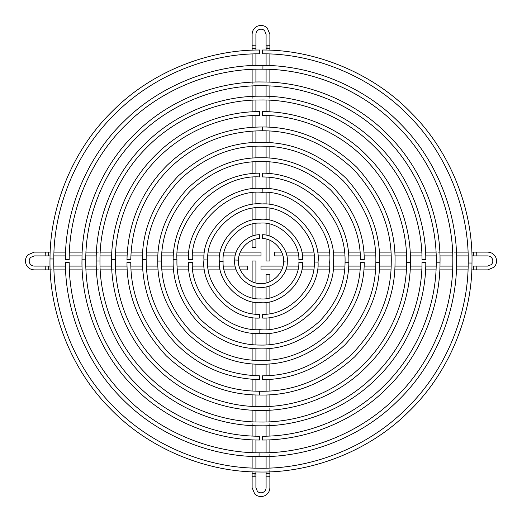 <?xml version="1.0" encoding="UTF-8"?>
<svg xmlns="http://www.w3.org/2000/svg" width="522" height="522" viewBox="0 0 522 522"><rect width="100%" height="100%" fill="white"/><g stroke="black" fill="none" stroke-linecap="round" stroke-linejoin="round"><path stroke-width="0.78" d="M491.339 264.602L487.744 266.089L491.339 264.602C492.814 262.971 493.186 261.124 492.442 259.049C491.502 257.065 489.936 256.015 487.744 255.91C489.936 256.015 491.502 257.065 492.442 259.049C493.186 261.124 492.814 262.971 491.339 264.602L487.744 266.089L476.814 266.089L487.744 266.089M493.975 267.277C496.546 264.439 497.192 261.209 495.9 257.6C497.192 261.209 496.546 264.439 493.975 267.277L487.698 269.881L493.975 267.277C496.546 264.439 497.192 261.209 495.9 257.6C494.262 254.136 491.522 252.309 487.698 252.119C491.522 252.309 494.262 254.136 495.9 257.6M30.661 257.398C29.186 259.029 28.814 260.876 29.558 262.951C30.498 264.935 32.064 265.985 34.256 266.089L45.186 266.089L34.256 266.089C32.064 265.985 30.498 264.935 29.558 262.951C28.814 260.876 29.186 259.029 30.661 257.398L34.256 255.91L30.661 257.398L34.256 255.91L45.186 255.91L45.303 252.119L34.302 252.119L45.303 252.119L34.302 252.119L28.025 254.723C25.454 257.561 24.808 260.791 26.1 264.4C24.808 260.791 25.454 257.561 28.025 254.723C25.454 257.561 24.808 260.791 26.1 264.4C27.738 267.864 30.478 269.691 34.302 269.881C30.478 269.691 27.738 267.864 26.1 264.4M257.398 491.339C259.029 492.814 260.876 493.186 262.951 492.442C264.935 491.502 265.985 489.936 266.089 487.744L266.089 473.741L269.881 473.611L266.089 473.741L266.089 471.934L266.089 476.814L269.881 476.697L269.881 487.698L269.881 476.697L266.089 476.814L266.089 487.744C265.985 489.936 264.935 491.502 262.951 492.442C260.876 493.186 259.029 492.814 257.398 491.339L255.91 487.744L257.398 491.339L255.91 487.744L255.91 476.814L252.119 476.697L254.938 476.795L255.03 473.715L252.119 473.611L252.119 487.698L254.723 493.975C257.561 496.546 260.791 497.192 264.4 495.9C260.791 497.192 257.561 496.546 254.723 493.975C257.561 496.546 260.791 497.192 264.4 495.9C267.864 494.262 269.691 491.522 269.881 487.698C269.691 491.522 267.864 494.262 264.4 495.9M269.881 45.303L267.062 45.205L266.97 48.285L267.062 45.205L266.089 45.186L266.089 48.259L266.97 48.285L266.089 48.259L266.089 50.066L266.089 34.256L264.602 30.661L266.089 34.256L266.089 45.186L269.881 45.303L269.881 34.302L269.881 48.389L266.97 48.285L269.881 48.389L269.881 50.197L269.881 34.302L267.277 28.025C264.439 25.454 261.209 24.808 257.6 26.1C261.209 24.808 264.439 25.454 267.277 28.025L269.881 34.302M252.119 34.302C252.309 30.478 254.136 27.738 257.6 26.1C254.136 27.738 252.309 30.478 252.119 34.302L252.119 45.303L252.119 34.302M50.014 258.958C49.838 209.877 70.509 152.28 112.028 111.584C152.842 70.189 210.496 49.694 259.578 50.014L259.578 53.799C211.377 53.492 154.766 73.622 114.69 114.279C73.922 154.238 53.636 210.797 53.805 258.997C52.67 307.575 72.251 365.191 113.072 406.09C153.174 447.693 210.405 468.391 258.997 468.195C307.575 469.33 365.191 449.749 406.09 408.928C447.693 368.826 468.391 311.595 468.195 263.003C469.382 209.896 446.454 153.096 408.719 115.701C371.958 77.36 315.542 53.492 262.422 53.799L262.422 50.014C316.515 49.688 373.967 73.987 411.414 113.033C449.84 151.112 473.193 208.957 471.986 263.042C472.182 312.521 451.106 370.796 408.746 411.63C367.096 453.2 308.424 473.141 258.958 471.986C209.479 472.182 151.204 451.106 110.37 408.746C68.8 367.096 48.859 308.424 50.014 258.958C48.859 308.424 68.8 367.096 110.37 408.746C151.204 451.106 209.479 472.182 258.958 471.986C308.424 473.141 367.096 453.2 408.746 411.63C451.106 370.796 472.182 312.521 471.986 263.042C473.193 208.957 449.84 151.112 411.414 113.033C373.967 73.987 316.515 49.688 262.422 50.014L262.422 53.799C315.542 53.492 371.958 77.36 408.719 115.701C446.454 153.096 469.382 209.896 468.195 263.003L471.986 263.042L468.195 263.003C468.391 311.595 447.693 368.826 406.09 408.928C365.191 449.749 307.575 469.33 258.997 468.195C210.405 468.391 153.174 447.693 113.072 406.09C72.251 365.191 52.67 307.575 53.805 258.997L50.014 258.958L53.805 258.997C53.636 210.797 73.922 154.238 114.69 114.279C154.766 73.622 211.377 53.492 259.578 53.799L259.578 50.014C210.496 49.694 152.842 70.189 112.028 111.584C70.509 152.28 49.838 209.877 50.014 258.958M259.578 440.02C213.694 440.235 164.991 419.577 133.26 386.43C100.7 354.099 80.93 305.031 81.987 259.153C81.843 217.172 99.754 167.738 135.72 133.11C171.079 97.868 220.871 80.975 262.847 81.987C304.828 81.843 354.262 99.754 388.89 135.72C424.132 171.079 441.025 220.871 440.013 262.847C440.137 304.457 422.611 353.244 387.441 387.742C352.865 422.827 304.032 440.235 262.422 440.02L262.422 436.229C303.145 436.438 350.934 419.388 384.773 385.047C419.192 351.286 436.346 303.53 436.229 262.807C437.214 221.72 420.68 172.984 386.182 138.376C352.291 103.167 303.902 85.634 262.807 85.771C221.72 84.786 172.984 101.32 138.376 135.818C103.167 169.709 85.634 218.098 85.771 259.193C84.74 304.091 104.087 352.122 135.955 383.761C167.007 416.21 214.672 436.438 259.578 436.229L259.578 440.02L259.578 436.229C214.672 436.438 167.007 416.21 135.955 383.761C104.087 352.122 84.74 304.091 85.771 259.193C85.634 218.098 103.167 169.709 138.376 135.818C172.984 101.32 221.72 84.786 262.807 85.771C303.902 85.634 352.291 103.167 386.182 138.376C420.68 172.984 437.214 221.72 436.229 262.807L440.013 262.847C441.025 220.871 424.132 171.079 388.89 135.72C354.262 99.754 304.828 81.843 262.847 81.987C220.871 80.975 171.079 97.868 135.72 133.11C99.754 167.738 81.843 217.172 81.987 259.153L85.771 259.193L81.987 259.153C80.93 305.031 100.7 354.099 133.26 386.43C164.991 419.577 213.694 440.235 259.578 440.02M111.584 259.336C111.512 224.649 126.135 184.005 155.425 155.256C184.227 126.011 224.891 111.454 259.578 111.584L259.578 115.375C225.772 115.258 186.152 129.449 158.094 157.951C129.554 185.969 115.303 225.576 115.375 259.382C114.527 293.521 128.229 334.041 156.881 362.829C185.023 392.107 225.223 406.716 259.382 406.625C293.521 407.473 334.041 393.771 362.829 365.119C392.107 336.977 406.716 296.777 406.625 262.618C407.512 225.328 391.487 185.421 365.048 159.099C339.287 132.118 299.726 115.264 262.422 115.375L262.422 111.584C300.705 111.46 341.303 128.751 367.742 156.437C394.873 183.444 411.329 224.395 410.416 262.664C410.507 297.703 395.519 338.954 365.478 367.827C335.94 397.222 294.369 411.284 259.336 410.416C224.297 410.507 183.046 395.519 154.173 365.478C124.778 335.94 110.716 294.369 111.584 259.336C110.716 294.369 124.778 335.94 154.173 365.478C183.046 395.519 224.297 410.507 259.336 410.416C294.369 411.284 335.94 397.222 365.478 367.827C395.519 338.954 410.507 297.703 410.416 262.664C411.329 224.395 394.873 183.444 367.742 156.437C341.303 128.751 300.705 111.46 262.422 111.584L262.422 115.375C299.726 115.264 339.287 132.118 365.048 159.099C391.487 185.421 407.512 225.328 406.625 262.618L410.416 262.664L406.625 262.618C406.716 296.777 392.107 336.977 362.829 365.119C334.041 393.771 293.521 407.473 259.382 406.625C225.223 406.716 185.023 392.107 156.881 362.829C128.229 334.041 114.527 293.521 115.375 259.382L111.584 259.336L115.375 259.382C115.303 225.576 129.554 185.969 158.094 157.951C186.152 129.449 225.772 115.258 259.578 115.375L259.578 111.584C224.891 111.454 184.227 126.011 155.425 155.256C126.135 184.005 111.512 224.649 111.584 259.336M259.578 379.631C227.031 378.718 199.202 366.796 176.09 343.861C153.729 320.195 142.486 292.085 142.369 259.525C142.343 229.243 154.271 201.427 178.159 176.071C204.095 152.822 232.205 141.586 262.475 142.369C292.757 142.343 320.573 154.271 345.929 178.159C369.178 204.095 380.414 232.205 379.631 262.475C379.644 292.307 368.056 319.79 344.872 344.911C319.738 368.082 292.255 379.657 262.422 379.631L262.422 375.84C291.296 375.853 317.891 364.643 342.21 342.217C364.643 317.898 375.853 291.302 375.84 262.429C376.597 233.125 365.726 205.916 343.215 180.808C318.674 157.677 291.746 146.127 262.429 146.16C233.125 145.403 205.916 156.274 180.808 178.785C157.677 203.326 146.127 230.254 146.16 259.571C146.271 291.08 157.148 318.289 178.785 341.199C201.153 363.403 228.081 374.946 259.578 375.84L259.578 379.631L259.578 375.84C228.081 374.946 201.153 363.403 178.785 341.199C157.148 318.289 146.271 291.08 146.16 259.571C146.127 230.254 157.677 203.326 180.808 178.785C205.916 156.274 233.125 145.403 262.429 146.16C291.746 146.127 318.674 157.677 343.215 180.808C365.726 205.916 376.597 233.125 375.84 262.429L379.631 262.475C380.414 232.205 369.178 204.095 345.929 178.159C320.573 154.271 292.757 142.343 262.475 142.369C232.205 141.586 204.095 152.822 178.159 176.071C154.271 201.427 142.343 229.243 142.369 259.525L146.16 259.571L142.369 259.525C142.486 292.085 153.729 320.195 176.09 343.861C199.202 366.796 227.031 378.718 259.578 379.631L259.578 375.84M173.154 259.708C173.2 237.706 181.76 217.439 198.83 198.921C217.328 181.826 237.575 173.232 259.578 173.154L259.578 176.945C218.744 174.146 174.048 218.94 176.945 259.767C176.338 281.214 184.253 301.148 200.689 319.562C218.614 336.533 238.306 345.029 259.767 345.055C281.214 345.662 301.148 337.747 319.562 321.311C336.533 303.386 345.029 283.694 345.055 262.233C345.655 240.818 337.767 220.904 321.376 202.503C303.504 185.538 283.851 177.023 262.422 176.945L262.422 173.154C284.823 173.219 305.377 182.113 324.077 199.841C341.218 219.083 349.472 239.898 348.846 262.292C348.82 284.718 339.933 305.292 322.204 324.031C302.956 341.205 282.121 349.479 259.708 348.846C237.282 348.82 216.708 339.933 197.968 322.204C180.795 302.956 172.521 282.121 173.154 259.708C172.521 282.121 180.795 302.956 197.968 322.204C216.708 339.933 237.282 348.82 259.708 348.846C282.121 349.479 302.956 341.205 322.204 324.031C339.933 305.292 348.82 284.718 348.846 262.292C349.472 239.898 341.218 219.083 324.077 199.841C305.377 182.113 284.823 173.219 262.422 173.154L262.422 176.945C283.851 177.023 303.504 185.538 321.376 202.503C337.767 220.904 345.655 240.818 345.055 262.233L348.846 262.292L345.055 262.233C345.029 283.694 336.533 303.386 319.562 321.311C301.148 337.747 281.214 345.662 259.767 345.055C238.306 345.029 218.614 336.533 200.689 319.562C184.253 301.148 176.338 281.214 176.945 259.767L173.154 259.708L176.945 259.767C174.048 218.94 218.744 174.146 259.578 176.945L259.578 173.154C237.575 173.232 217.328 181.826 198.83 198.921C181.76 217.439 173.2 237.706 173.154 259.708M259.578 318.055C231.383 319.869 200.872 287.968 203.939 259.884C201.942 231.605 233.934 200.839 262.116 203.939C290.395 201.942 321.16 233.934 318.061 262.116C319.823 289.619 289.932 319.666 262.422 318.055L262.422 314.264C288.079 315.719 315.908 287.687 314.27 262.044C317.167 235.735 288.444 205.864 262.044 207.73C235.735 204.833 205.864 233.556 207.73 259.956C204.872 286.154 233.282 315.908 259.578 314.264L259.578 318.055L259.578 314.264C233.282 315.908 204.872 286.154 207.73 259.956C205.864 233.556 235.735 204.833 262.044 207.73C288.444 205.864 317.167 235.735 314.27 262.044L318.061 262.116C321.16 233.934 290.395 201.942 262.116 203.939C233.934 200.839 201.942 231.605 203.939 259.884L207.73 259.956L203.939 259.884C200.872 287.968 231.383 319.869 259.578 318.055L259.578 314.264M234.73 260.008C234.254 247.709 247.278 234.476 259.578 234.75L259.578 238.547C249.111 238.417 238.123 249.686 238.521 260.152C237.092 271.231 248.987 284.066 260.152 283.479C271.231 284.908 284.066 273.013 283.479 261.848C284.842 250.938 273.417 238.293 262.422 238.547L262.422 234.75C275.335 234.319 288.888 249.17 287.27 261.992C287.948 275.035 272.954 288.934 260.008 287.27C246.965 287.948 233.066 272.954 234.73 260.008C233.066 272.954 246.965 287.948 260.008 287.27C272.954 288.934 287.948 275.035 287.27 261.992C288.888 249.17 275.335 234.319 262.422 234.75L262.422 238.547C273.417 238.293 284.842 250.938 283.479 261.848L285.371 261.92L283.479 261.848C284.066 273.013 271.231 284.908 260.152 283.479C248.987 284.066 237.092 271.231 238.521 260.152L234.73 260.008L238.521 260.152C238.123 249.686 249.111 238.417 259.578 238.547L259.578 234.75C247.278 234.476 234.254 247.709 234.73 260.008M302.656 262.422C303.726 282.807 280.829 304.678 260.517 302.675C240.159 304.209 217.778 281.802 219.325 261.45C217.289 241.001 239.559 217.981 260.067 219.331C280.49 217.061 303.771 239.056 302.656 259.578L298.865 259.578C299.804 240.942 278.631 221.028 260.087 223.122C241.458 221.928 221.269 242.834 223.116 261.411C221.713 279.89 242.006 300.241 260.491 298.884C278.937 300.731 299.772 280.934 298.865 262.422L302.656 262.422L298.865 262.422C299.772 280.934 278.937 300.731 260.491 298.884C242.006 300.241 221.713 279.89 223.116 261.411C221.269 242.834 241.458 221.928 260.087 223.122C278.631 221.028 299.804 240.942 298.865 259.578L302.656 259.578C303.771 239.056 280.49 217.061 260.067 219.331C239.559 217.981 217.289 241.001 219.325 261.45L223.116 261.411L219.325 261.45C217.778 281.802 240.159 304.209 260.517 302.675C280.829 304.678 303.726 282.807 302.656 262.422L298.865 262.422M259.799 333.454C224.701 335.848 186.263 297.52 188.553 262.422L192.344 262.422C190.21 295.667 226.626 331.927 259.858 329.663C293.782 333.297 332.168 296.163 329.663 262.142C333.297 228.218 296.163 189.832 262.142 192.337C228.303 188.736 190.001 225.635 192.344 259.578L188.553 259.578C186.034 223.736 226.476 184.736 262.201 188.546C298.101 185.904 337.284 226.411 333.454 262.201C336.096 298.101 295.589 337.284 259.799 333.454C295.589 337.284 336.096 298.101 333.454 262.201C337.284 226.411 298.101 185.904 262.201 188.546C226.476 184.736 186.034 223.736 188.553 259.578L192.344 259.578C190.001 225.635 228.303 188.736 262.142 192.337L262.201 188.546L262.142 192.337C296.163 189.832 333.297 228.218 329.663 262.142C332.168 296.163 293.782 333.297 259.858 329.663L259.799 333.454L259.858 329.663C226.626 331.927 190.21 295.667 192.344 262.422L188.553 262.422C186.263 297.52 224.701 335.848 259.799 333.454M364.239 262.422C364.226 288.659 353.896 312.769 333.258 334.746C310.871 354.934 286.558 364.767 260.321 364.245C234.084 364.421 209.903 354.268 187.776 333.793C167.431 311.543 157.422 287.302 157.755 261.065C157.39 234.822 167.373 210.555 187.711 188.279C209.824 167.771 234.006 157.598 260.256 157.755C286.5 157.22 310.825 167.047 333.238 187.235C353.89 209.218 364.226 233.334 364.239 259.578L360.448 259.578C360.421 234.3 350.458 211.077 330.556 189.91C308.965 170.479 285.534 161.024 260.256 161.546C234.978 161.396 211.691 171.203 190.386 190.961C170.805 212.415 161.194 235.787 161.539 261.065C161.226 286.33 170.864 309.683 190.452 331.111C211.762 350.836 235.05 360.617 260.321 360.454C285.586 360.963 309.004 351.502 330.583 332.064C350.464 310.91 360.421 287.694 360.448 262.422L364.239 262.422L360.448 262.422C360.421 287.694 350.464 310.91 330.583 332.064C309.004 351.502 285.586 360.963 260.321 360.454C235.05 360.617 211.762 350.836 190.452 331.111C170.864 309.683 161.226 286.33 161.539 261.065C161.194 235.787 170.805 212.415 190.386 190.961C211.691 171.203 234.978 161.396 260.256 161.546C285.534 161.024 308.965 170.479 330.556 189.91C350.458 211.077 360.421 234.3 360.448 259.578L364.239 259.578C364.226 233.334 353.89 209.218 333.238 187.235C310.825 167.047 286.5 157.22 260.256 157.755C234.006 157.598 209.824 167.771 187.711 188.279C167.373 210.555 157.39 234.822 157.755 261.065L161.539 261.065L157.755 261.065C157.422 287.302 167.431 311.543 187.776 333.793C209.903 354.268 234.084 364.421 260.321 364.245C286.558 364.767 310.871 354.934 333.258 334.746C353.896 312.769 364.226 288.659 364.239 262.422L360.448 262.422M259.434 395.023C225.68 395.063 194.595 381.96 166.172 355.723C139.968 327.268 126.898 296.17 126.976 262.422L130.768 262.422C130.702 295.211 143.4 325.421 168.867 353.061C196.487 378.548 226.685 391.272 259.473 391.232C292.712 392.068 323.555 379.716 352.011 354.164C378.215 326.315 391.291 295.765 391.232 262.527C392.068 229.288 379.716 198.445 354.164 169.989C326.315 143.785 295.765 130.709 262.527 130.768C226.77 130.918 195.913 143.289 169.95 167.869C144.79 193.27 131.727 223.84 130.768 259.578L126.976 259.578C127.955 222.79 141.39 191.326 167.288 165.174C194.008 139.87 225.765 127.133 262.566 126.976C296.777 126.918 328.214 140.372 356.878 167.34C383.168 196.624 395.885 228.368 395.023 262.566C395.082 296.777 381.628 328.214 354.66 356.878C325.376 383.168 293.632 395.885 259.434 395.023C293.632 395.885 325.376 383.168 354.66 356.878C381.628 328.214 395.082 296.777 395.023 262.566C395.885 228.368 383.168 196.624 356.878 167.34C328.214 140.372 296.777 126.918 262.566 126.976C225.765 127.133 194.008 139.87 167.288 165.174C141.39 191.326 127.955 222.79 126.976 259.578L130.768 259.578C131.727 223.84 144.79 193.27 169.95 167.869C195.913 143.289 226.77 130.918 262.527 130.768L262.566 126.976L262.527 130.768C295.765 130.709 326.315 143.785 354.164 169.989C379.716 198.445 392.068 229.288 391.232 262.527C391.291 295.765 378.215 326.315 352.011 354.164C323.555 379.716 292.712 392.068 259.473 391.232L259.434 395.023L259.473 391.232C226.685 391.272 196.487 378.548 168.867 353.061C143.4 325.421 130.702 295.211 130.768 262.422L126.976 262.422C126.898 296.17 139.968 327.268 166.172 355.723C194.595 381.96 225.68 395.063 259.434 395.023M425.808 262.422C426.004 300.992 409.672 346.393 376.786 378.293C344.461 410.762 298.852 426.507 260.289 425.815C221.72 426.174 176.253 410.038 144.209 377.289C111.597 345.107 95.663 299.569 96.185 261C95.663 222.431 111.597 176.893 144.209 144.711C176.253 111.962 221.72 95.826 260.289 96.185C298.852 95.493 344.461 111.238 376.786 143.707C409.672 175.607 426.004 221.008 425.808 259.578L422.024 259.578C422.2 221.896 406.24 177.545 374.104 146.388C342.523 114.67 297.964 99.297 260.289 99.976C222.607 99.63 178.191 115.395 146.884 147.387C115.029 178.831 99.461 223.318 99.97 261C99.461 298.682 115.029 343.169 146.884 374.613C178.191 406.605 222.607 422.37 260.289 422.024C297.964 422.703 342.523 407.33 374.104 375.612C406.24 344.455 422.2 300.104 422.024 262.422L425.808 262.422L422.024 262.422C422.2 300.104 406.24 344.455 374.104 375.612C342.523 407.33 297.964 422.703 260.289 422.024C222.607 422.37 178.191 406.605 146.884 374.613C115.029 343.169 99.461 298.682 99.97 261C99.461 223.318 115.029 178.831 146.884 147.387C178.191 115.395 222.607 99.63 260.289 99.976C297.964 99.297 342.523 114.67 374.104 146.388C406.24 177.545 422.2 221.896 422.024 259.578L425.808 259.578C426.004 221.008 409.672 175.607 376.786 143.707C344.461 111.238 298.852 95.493 260.289 96.185C221.72 95.826 176.253 111.962 144.209 144.711C111.597 176.893 95.663 222.431 96.185 261L99.97 261L96.185 261C95.663 299.569 111.597 345.107 144.209 377.289C176.253 410.038 221.72 426.174 260.289 425.815C298.852 426.507 344.461 410.762 376.786 378.293C409.672 346.393 426.004 300.992 425.808 262.422L422.024 262.422M259.056 456.593C213.57 456.743 160.215 437.586 122.5 399.128C84.146 361.315 65.133 307.908 65.407 262.422L69.191 262.422C68.93 307.021 87.579 359.384 125.195 396.459C162.172 434.167 214.49 452.946 259.088 452.802C304.058 453.866 357.407 435.753 395.278 397.973C433.802 360.865 452.972 307.889 452.802 262.912C453.866 217.942 435.753 164.593 397.973 126.722C360.865 88.198 307.889 69.028 262.912 69.198C213.752 68.082 161.181 89.288 126.552 124.197C91.05 158.212 68.93 210.412 69.191 259.578L65.407 259.578C65.133 209.439 87.683 156.195 123.884 121.502C159.197 85.902 212.813 64.271 262.944 65.407C308.815 65.237 362.836 84.786 400.681 124.073C439.204 162.688 457.677 217.087 456.593 262.944C456.763 308.815 437.214 362.836 397.927 400.681C359.312 439.204 304.913 457.677 259.056 456.593C304.913 457.677 359.312 439.204 397.927 400.681C437.214 362.836 456.763 308.815 456.593 262.944C457.677 217.087 439.204 162.688 400.681 124.073C362.836 84.786 308.815 65.237 262.944 65.407C212.813 64.271 159.197 85.902 123.884 121.502C87.683 156.195 65.133 209.439 65.407 259.578L69.191 259.578C68.93 210.412 91.05 158.212 126.552 124.197C161.181 89.288 213.752 68.082 262.912 69.198L262.944 65.407L262.912 69.198C307.889 69.028 360.865 88.198 397.973 126.722C435.753 164.593 453.866 217.942 452.802 262.912C452.972 307.889 433.802 360.865 395.278 397.973C357.407 435.753 304.058 453.866 259.088 452.802L259.056 456.593L259.088 452.802C214.49 452.946 162.172 434.167 125.195 396.459C87.579 359.384 68.93 307.021 69.191 262.422L65.407 262.422C65.133 307.908 84.146 361.315 122.5 399.128C160.215 437.586 213.57 456.743 259.056 456.593M130.768 262.422L126.976 262.422M360.448 259.578L364.239 259.578M285.371 261.92L283.479 261.848M262.422 314.264L262.422 318.055C289.932 319.666 319.823 289.619 318.061 262.116L314.27 262.044C315.908 287.687 288.079 315.719 262.422 314.264L262.422 318.055M262.422 375.84L262.422 379.631C292.255 379.657 319.738 368.082 344.872 344.911C368.056 319.79 379.644 292.307 379.631 262.475L375.84 262.429C375.853 291.302 364.643 317.898 342.21 342.217C317.891 364.643 291.296 375.853 262.422 375.84L262.422 379.631M262.422 111.584L262.422 115.375M259.578 115.375L259.578 111.584M262.422 436.229L262.422 440.02C304.032 440.235 352.865 422.827 387.441 387.742C422.611 353.244 440.137 304.457 440.013 262.847L436.229 262.807C436.346 303.53 419.192 351.286 384.773 385.047C350.934 419.388 303.145 436.438 262.422 436.229L262.422 440.02M262.422 50.014L262.422 53.799M259.578 53.799L259.578 50.014M266.089 239.089L266.089 261L269.881 261L269.881 240.329L269.881 261L266.089 261L266.089 239.089M266.089 223.455L266.089 235.213L266.089 223.455M269.881 236.257L269.881 224.166L269.881 236.257M269.881 220.277L269.881 208.467L269.881 220.277M266.089 207.965L266.089 219.632L266.089 207.965M266.089 192.514L266.089 204.161L266.089 192.514M269.881 204.624L269.881 192.905L269.881 204.624M269.881 189.081L269.881 177.402L269.881 189.081M266.089 177.088L266.089 188.716L266.089 177.088M266.089 161.67L266.089 173.291L266.089 161.67M269.881 173.598L269.881 161.937L269.881 173.598M269.881 158.133L269.881 146.493L269.881 158.133M266.089 146.264L266.089 157.879L266.089 146.264M266.089 130.859L266.089 142.467L266.089 130.859M269.881 142.695L269.881 131.061L269.881 142.695M269.881 127.264L269.881 115.636L269.881 127.264M266.089 115.453L266.089 127.068L266.089 115.453M266.089 100.054L266.089 111.662L266.089 100.054M269.881 111.838L269.881 100.217L269.881 111.838M269.881 98.319L269.881 85.986L269.881 98.319M266.089 85.836L266.089 96.263L266.089 85.836M269.881 65.602L269.881 53.988L269.881 65.602M266.089 53.857L266.089 65.465L266.089 53.857M255.91 50.066L255.91 48.259L252.119 48.389L252.119 50.197L252.119 45.303L255.91 45.186L255.91 50.066M252.119 240.329L252.119 247.382L255.91 247.382L255.91 239.089L255.91 247.382L252.119 247.382L252.119 240.329M252.119 224.166L252.119 236.257L252.119 224.166M255.91 235.213L255.91 223.455L255.91 235.213M255.91 219.632L255.91 207.965L255.91 219.632M252.119 208.467L252.119 220.277L252.119 208.467M252.119 192.905L252.119 204.624L252.119 192.905M255.91 204.161L255.91 192.514L255.91 204.161M255.91 188.716L255.91 177.088L255.91 188.716M252.119 177.402L252.119 189.081L252.119 177.402M252.119 161.937L252.119 173.598L252.119 161.937M255.91 173.291L255.91 161.67L255.91 173.291M255.91 157.879L255.91 146.264L255.91 157.879M252.119 146.493L252.119 158.133L252.119 146.493M252.119 131.061L252.119 142.695L252.119 131.061M255.91 142.467L255.91 130.859L255.91 142.467M255.91 127.068L255.91 115.453L255.91 127.068M252.119 115.636L252.119 127.264L252.119 115.636M252.119 100.217L252.119 111.838L252.119 100.217M255.91 111.662L255.91 100.054L255.91 111.662M255.91 96.263L255.91 85.836L255.91 96.263M252.119 85.986L252.119 98.319L252.119 85.986M255.91 65.465L255.91 53.857L255.91 65.465M252.119 53.988L252.119 65.602L252.119 53.988M255.91 34.256L255.91 45.186L255.91 34.256C256.015 32.064 257.065 30.498 259.049 29.558C257.065 30.498 256.015 32.064 255.91 34.256C256.015 32.064 257.065 30.498 259.049 29.558C261.124 28.814 262.971 29.186 264.602 30.661C262.971 29.186 261.124 28.814 259.049 29.558M255.91 69.256L255.91 82.045L255.91 69.256M266.089 82.045L266.089 69.256L266.089 82.045M252.119 84.094L252.119 69.393L252.119 84.094M269.881 82.195L269.881 69.393L269.881 82.195M267.277 28.025C264.439 25.454 261.209 24.808 257.6 26.1M264.602 30.661L266.089 34.256M252.119 45.303L252.119 48.389L255.91 48.259L255.91 45.186L252.119 45.303M269.881 281.671L269.881 274.618L266.089 274.618L266.089 282.911L266.089 274.618L269.881 274.618L269.881 281.671M269.881 297.834L269.881 285.743L269.881 297.834M266.089 286.787L266.089 298.545L266.089 286.787M266.089 302.368L266.089 314.035L266.089 302.368M269.881 313.533L269.881 301.723L269.881 313.533M269.881 329.095L269.881 317.376L269.881 329.095M266.089 317.839L266.089 329.486L266.089 317.839M266.089 333.284L266.089 344.911L266.089 333.284M269.881 344.598L269.881 332.919L269.881 344.598M269.881 360.063L269.881 348.402L269.881 360.063M266.089 348.709L266.089 360.33L266.089 348.709M266.089 364.121L266.089 375.736L266.089 364.121M269.881 375.507L269.881 363.867L269.881 375.507M269.881 390.939L269.881 379.305L269.881 390.939M266.089 379.533L266.089 391.141L266.089 379.533M266.089 394.932L266.089 406.547L266.089 394.932M269.881 406.364L269.881 394.736L269.881 406.364M269.881 421.783L269.881 408.263L269.881 421.783M266.089 410.338L266.089 421.946L266.089 410.338M266.089 425.737L266.089 436.164L266.089 425.737M269.881 436.014L269.881 423.681L269.881 436.014M266.089 456.535L266.089 468.143L266.089 456.535M269.881 468.012L269.881 454.505L269.881 468.012M252.119 476.697L252.119 487.698L252.119 471.803L252.119 473.611L255.03 473.715L255.91 473.741L255.91 471.934L255.91 473.741L255.03 473.715L254.938 476.795L255.91 476.814L255.91 473.741L255.91 487.744M255.91 282.911L255.91 261L252.119 261L252.119 281.671L252.119 261L255.91 261L255.91 282.911M255.91 298.545L255.91 286.787L255.91 298.545M252.119 285.743L252.119 297.834L252.119 285.743M252.119 301.723L252.119 313.533L252.119 301.723M255.91 314.035L255.91 302.368L255.91 314.035M255.91 329.486L255.91 317.839L255.91 329.486M252.119 317.376L252.119 329.095L252.119 317.376M252.119 332.919L252.119 344.598L252.119 332.919M255.91 344.911L255.91 333.284L255.91 344.911M255.91 360.33L255.91 348.709L255.91 360.33M252.119 348.402L252.119 360.063L252.119 348.402M252.119 363.867L252.119 375.507L252.119 363.867M255.91 375.736L255.91 364.121L255.91 375.736M255.91 391.141L255.91 379.533L255.91 391.141M252.119 379.305L252.119 390.939L252.119 379.305M252.119 394.736L252.119 406.364L252.119 394.736M255.91 406.547L255.91 394.932L255.91 406.547M255.91 421.946L255.91 410.338L255.91 421.946M252.119 410.161L252.119 421.783L252.119 410.161M252.119 423.681L252.119 436.014L252.119 423.681M255.91 436.164L255.91 425.737L255.91 436.164M252.119 456.398L252.119 468.012L252.119 456.398M255.91 468.143L255.91 456.535L255.91 468.143M269.881 476.697L269.881 473.611L269.881 476.697M252.119 452.607L252.119 439.805L252.119 452.607M269.881 452.607L269.881 439.805L269.881 452.607M266.089 439.955L266.089 452.744L266.089 439.955M255.91 452.744L255.91 439.955L255.91 452.744M266.089 487.744C265.985 489.936 264.935 491.502 262.951 492.442M254.723 493.975L252.119 487.698M269.881 469.911L269.881 473.611M50.066 266.089L48.259 266.089L48.389 269.881L48.259 266.089L50.066 266.089M240.329 269.881L247.382 269.881L247.382 266.089L239.089 266.089L247.382 266.089L247.382 269.881L240.329 269.881M224.166 269.881L236.257 269.881L224.166 269.881M235.213 266.089L223.455 266.089L235.213 266.089M219.632 266.089L207.965 266.089L219.632 266.089M208.467 269.881L220.277 269.881L208.467 269.881M192.905 269.881L204.624 269.881L192.905 269.881M204.161 266.089L192.514 266.089L204.161 266.089M188.716 266.089L177.088 266.089L188.716 266.089M177.402 269.881L189.081 269.881L177.402 269.881M161.937 269.881L173.598 269.881L161.937 269.881M173.291 266.089L161.67 266.089L173.291 266.089M157.879 266.089L146.264 266.089L157.879 266.089M146.493 269.881L158.133 269.881L146.493 269.881M131.061 269.881L142.695 269.881L131.061 269.881M142.467 266.089L130.859 266.089L142.467 266.089M127.068 266.089L115.453 266.089L127.068 266.089M115.636 269.881L127.264 269.881L115.636 269.881M100.217 269.881L113.737 269.881L100.217 269.881M111.662 266.089L100.054 266.089L111.662 266.089M96.263 266.089L85.836 266.089L96.263 266.089M85.986 269.881L98.319 269.881L85.986 269.881M65.465 266.089L53.857 266.089L65.465 266.089M53.988 269.881L65.602 269.881L53.988 269.881M50.197 252.119L48.389 252.119L48.259 255.91L50.066 255.91L48.259 255.91L48.389 252.119L50.197 252.119M239.089 255.91L261 255.91L261 252.119L240.329 252.119L261 252.119L261 255.91L239.089 255.91M223.455 255.91L235.213 255.91L223.455 255.91M236.257 252.119L224.166 252.119L236.257 252.119M220.277 252.119L208.467 252.119L220.277 252.119M207.965 255.91L219.632 255.91L207.965 255.91M192.514 255.91L204.161 255.91L192.514 255.91M204.624 252.119L192.905 252.119L204.624 252.119M189.081 252.119L177.402 252.119L189.081 252.119M177.088 255.91L188.716 255.91L177.088 255.91M161.67 255.91L173.291 255.91L161.67 255.91M173.598 252.119L161.937 252.119L173.598 252.119M158.133 252.119L146.493 252.119L158.133 252.119M146.264 255.91L157.879 255.91L146.264 255.91M130.859 255.91L142.467 255.91L130.859 255.91M142.695 252.119L131.061 252.119L142.695 252.119M127.264 252.119L115.636 252.119L127.264 252.119M115.453 255.91L127.068 255.91L115.453 255.91M100.054 255.91L111.662 255.91L100.054 255.91M111.838 252.119L100.217 252.119L111.838 252.119M98.319 252.119L85.986 252.119L98.319 252.119M85.836 255.91L96.263 255.91L85.836 255.91M65.602 252.119L53.988 252.119L65.602 252.119M53.857 255.91L65.465 255.91L53.857 255.91M45.303 252.119L48.389 252.119L45.303 252.119L45.186 255.91L48.259 255.91L34.256 255.91M69.393 252.119L82.195 252.119L69.393 252.119M45.186 266.089L48.259 266.089L45.186 266.089L45.303 269.881L45.186 266.089M69.256 266.089L82.045 266.089L69.256 266.089M34.302 269.881L48.389 269.881L34.302 269.881M82.045 255.91L69.256 255.91L82.045 255.91M69.393 269.881L82.195 269.881L69.393 269.881M34.256 266.089C32.064 265.985 30.498 264.935 29.558 262.951M28.025 254.723L34.302 252.119M52.089 269.881L48.389 269.881M476.697 269.881L471.803 269.881L473.611 269.881L473.741 266.089L476.814 266.089L473.741 266.089L473.611 269.881L476.697 269.881L476.814 266.089L476.697 269.881L487.698 269.881M282.911 266.089L261 266.089L261 269.881L281.671 269.881L261 269.881L261 266.089L282.911 266.089M298.545 266.089L286.787 266.089L298.545 266.089M285.743 269.881L297.834 269.881L285.743 269.881M301.723 269.881L313.533 269.881L301.723 269.881M314.035 266.089L302.368 266.089L314.035 266.089M329.486 266.089L317.839 266.089L329.486 266.089M317.376 269.881L329.095 269.881L317.376 269.881M332.919 269.881L344.598 269.881L332.919 269.881M344.911 266.089L333.284 266.089L344.911 266.089M360.33 266.089L348.709 266.089L360.33 266.089M348.402 269.881L360.063 269.881L348.402 269.881M363.867 269.881L375.507 269.881L363.867 269.881M375.736 266.089L364.121 266.089L375.736 266.089M391.141 266.089L379.533 266.089L391.141 266.089M379.305 269.881L390.939 269.881L379.305 269.881M394.736 269.881L406.364 269.881L394.736 269.881M406.547 266.089L394.932 266.089L406.547 266.089M421.946 266.089L410.338 266.089L421.946 266.089M410.161 269.881L421.783 269.881L410.161 269.881M425.58 269.881L436.014 269.881L425.58 269.881M436.164 266.089L425.737 266.089L436.164 266.089M456.398 269.881L468.012 269.881L456.398 269.881M468.143 266.089L456.535 266.089L468.143 266.089M487.744 255.91L471.934 255.91L473.741 255.91L473.611 252.119L471.803 252.119L487.698 252.119L473.611 252.119L473.741 255.91L476.814 255.91L476.697 252.119L476.814 255.91L487.744 255.91C489.936 256.015 491.502 257.065 492.442 259.049M281.671 252.119L274.618 252.119L274.618 255.91L282.911 255.91L274.618 255.91L274.618 252.119L281.671 252.119M297.834 252.119L285.743 252.119L297.834 252.119M286.787 255.91L298.545 255.91L286.787 255.91M302.368 255.91L314.035 255.91L302.368 255.91M313.533 252.119L301.723 252.119L313.533 252.119M329.095 252.119L317.376 252.119L329.095 252.119M317.839 255.91L329.486 255.91L317.839 255.91M333.284 255.91L344.911 255.91L333.284 255.91M344.598 252.119L332.919 252.119L344.598 252.119M360.063 252.119L348.402 252.119L360.063 252.119M348.709 255.91L360.33 255.91L348.709 255.91M364.121 255.91L375.736 255.91L364.121 255.91M375.507 252.119L363.867 252.119L375.507 252.119M390.939 252.119L379.305 252.119L390.939 252.119M379.533 255.91L391.141 255.91L379.533 255.91M394.932 255.91L406.547 255.91L394.932 255.91M406.364 252.119L394.736 252.119L406.364 252.119M421.783 252.119L410.161 252.119L421.783 252.119M410.338 255.91L421.946 255.91L410.338 255.91M425.737 255.91L436.164 255.91L425.737 255.91M436.014 252.119L425.58 252.119L436.014 252.119M456.535 255.91L468.143 255.91L456.535 255.91M468.012 252.119L454.505 252.119L468.012 252.119M437.906 252.119L452.607 252.119L437.906 252.119M452.744 266.089L439.955 266.089L452.744 266.089M439.805 269.881L452.607 269.881L439.805 269.881M439.955 255.91L452.744 255.91L439.955 255.91"/></g></svg>
